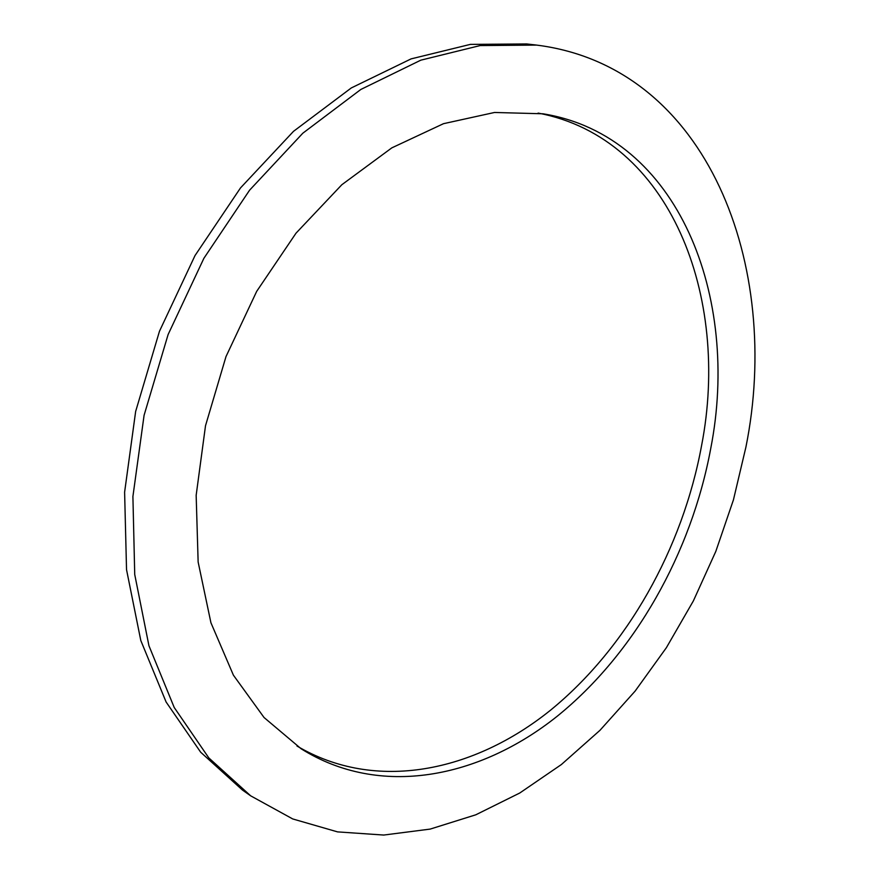 <?xml version="1.0" encoding="UTF-8"?>
<svg xmlns="http://www.w3.org/2000/svg" width="879" height="879" viewBox="0 0 879 879"><rect width="100%" height="100%" fill="white"/><g stroke="black" fill="none" stroke-linecap="round" stroke-linejoin="round"><path stroke-width="1.32" d="M710.748 448.444C691.443 552.814 634.968 653.427 557.099 716.33C479.374 778.322 379.904 798.231 301.112 748.765L264.063 717.528L233.407 675.182L210.927 622.761L198.138 562L196.16 495.316L205.51 425.733L225.991 356.599L256.69 291.356L296.014 233.177L341.854 184.711L391.825 147.859L443.488 123.686L494.536 112.468L542.991 113.787C678.962 135.74 740.305 297.695 710.748 448.444M296.992 746.029C375.882 792.66 474.001 771.806 550.573 710.155C627.254 647.592 682.686 548.386 701.607 445.433C730.394 297.223 670.842 138.157 538.091 113.083M745.908 447.125C782.222 267.293 708.76 66.804 536.619 45.093L480.132 45.565L420.788 60.179L360.819 89.471L302.826 133.201L249.592 190.183L203.884 258.305L168.109 334.547L144.09 415.273L132.905 496.536L134.729 574.492L148.936 645.724L174.218 707.496L208.795 757.885L250.647 795.814L292.74 818.953L337.547 831.886L383.749 835.05L430.172 829.095L475.803 814.8L519.764 793.012L561.351 764.565L599.961 730.328L635.11 691.114L666.37 647.702L693.388 600.873L715.836 551.342L733.438 499.854L745.908 447.125M250.647 795.814L242.505 790.089L200.687 752.237L166.109 702.013L140.805 640.527L126.532 569.669L124.609 492.174L135.652 411.438L159.473 331.251L195.028 255.547L240.505 187.919L293.498 131.345L351.292 87.944L411.097 58.882L470.32 44.389L526.719 43.95L536.619 45.093"/></g></svg>
